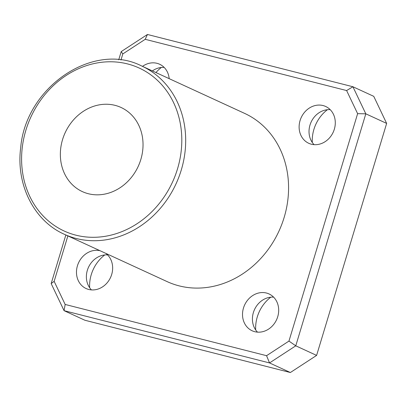 <?xml version="1.0" encoding="UTF-8"?>
<svg xmlns="http://www.w3.org/2000/svg" width="407" height="407" viewBox="0 0 407 407"><rect width="100%" height="100%" fill="white"/><g stroke="black" fill="none" stroke-linecap="round" stroke-linejoin="round"><path stroke-width="0.61" d="M346.616 90.552L352.915 86.747L373.753 96.337L386.65 123.413L365.812 113.818L352.915 86.747L147.451 34.478L145.202 39.316L346.616 90.552L357.626 113.66L288.96 341.081L295.767 345.813L365.812 113.818L357.626 113.66M65.842 234.976L51.165 283.587L54.146 281.344L67.862 235.907M120.95 60.073L122.807 53.928L121.21 51.592L118.727 59.824M266.565 355.693L65.156 304.451L64.062 310.663L269.531 362.932L266.565 355.693L288.96 341.081M290.369 372.522L269.531 362.932L295.767 345.813L316.605 355.408L290.369 372.522L84.9 320.253L64.062 310.663L51.165 283.587M65.156 304.451L54.146 281.344M122.807 53.928L145.202 39.316M147.451 34.478L121.21 51.592M386.65 123.413L316.605 355.408M141.722 66.015L244.612 113.385A92.603 80.438 114.7 0 1 281.792 224.364A92.603 80.438 114.7 0 1 179.202 285.882A92.603 80.438 114.7 0 1 167.16 281.624L64.27 234.254A92.603 80.438 -65.3 0 0 76.312 238.512A92.603 80.438 -65.3 0 0 178.902 176.994A92.603 80.438 -65.3 0 0 141.722 66.015C93.34 41.061 25.549 87.134 20.665 147.945C15.909 184.793 34.091 220.915 64.27 234.254M254.767 331.695A20.258 17.598 114.7 0 1 252.131 330.764A20.258 17.598 114.7 0 1 244.617 305.006A20.258 17.598 114.7 0 1 269.073 293.961A20.258 17.598 114.7 0 1 277.208 318.238A20.258 17.598 114.7 0 1 254.767 331.695M311.37 144.215A20.258 17.598 114.7 0 1 308.735 143.284A20.258 17.598 114.7 0 1 301.221 117.526A20.258 17.598 114.7 0 1 325.676 106.481A20.258 17.598 114.7 0 1 333.811 130.759A20.258 17.598 114.7 0 1 311.37 144.215M142.486 66.372A20.258 17.598 114.7 0 1 159.636 64.245A20.258 17.598 114.7 0 1 169.175 78.653M105.815 253.378A20.258 17.598 114.7 0 1 110.439 277.711A20.258 17.598 114.7 0 1 88.726 289.458A20.258 17.598 114.7 0 1 86.091 288.527A20.258 17.598 114.7 0 1 77.869 264.484A20.258 17.598 114.7 0 1 99.969 250.687M270.787 297.186A34.727 30.164 -65.3 0 0 255.693 329.97M327.391 109.707A34.727 30.164 -65.3 0 0 312.296 142.491M161.35 67.465A34.727 30.164 -65.3 0 0 155.932 72.558M104.747 254.945A34.727 30.164 -65.3 0 0 89.652 287.734M88.35 193.727A46.301 40.222 114.7 0 1 82.331 191.595A46.301 40.222 114.7 0 1 65.161 132.718A46.301 40.222 114.7 0 1 121.057 107.479A46.301 40.222 114.7 0 1 139.647 162.963A46.301 40.222 114.7 0 1 88.35 193.727M91.458 289.901A20.258 17.598 114.7 0 1 88.477 267.323A20.258 17.598 114.7 0 1 107.565 254.904M152.386 70.925A20.258 17.598 114.7 0 1 164.169 67.425M314.102 144.658A20.258 17.598 114.7 0 1 311.121 122.08A20.258 17.598 114.7 0 1 330.209 109.666M257.499 332.137A20.258 17.598 114.7 0 1 254.517 309.564A20.258 17.598 114.7 0 1 273.606 297.146M75.844 235.154A89.708 77.925 114.7 0 1 48.952 90.023A89.708 77.925 114.7 0 1 180.286 123.433A89.708 77.925 114.7 0 1 75.844 235.154"/></g></svg>

